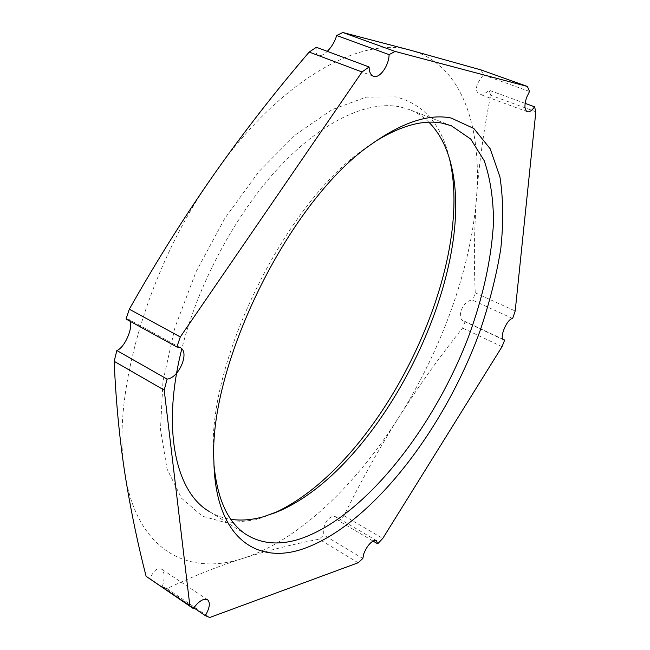 <?xml version="1.0" encoding="UTF-8"?>
<svg xmlns="http://www.w3.org/2000/svg" width="650" height="650" viewBox="0 0 650 650"><rect width="100%" height="100%" fill="white"/><g stroke="black" fill="none" stroke-linecap="round" stroke-linejoin="round"><path stroke-width="0.49" stroke-dasharray="3.25 2.44" d="M512.622 318.516L472.794 300.251C463.645 299.276 455.666 317.752 463.604 321.067L465.132 321.506L462.589 328.039C439.757 356.623 418.494 386.368 398.808 417.276C356.07 484.835 298.716 540.361 243.401 558.228C188.638 576.566 136.768 551.184 124.751 472.591C111.272 396.126 147.534 267.386 214.273 173.997C280.28 79.097 362.196 35.035 411.255 50.424C461.663 64.407 482.081 126.206 476.515 197.178C471.079 268.694 441.675 349.537 398.808 417.276C379.251 448.264 360.977 481.081 343.988 515.718L338.845 520.91L336.001 516.807L332.889 516.238C326.097 519.025 323.074 525.298 323.814 535.064L319.101 539.191C293.824 543.985 268.588 550.331 243.401 558.228C218.376 566.191 192.879 576.314 166.904 588.608L162.313 586.601C165.011 577.761 164.718 571.886 161.436 568.977L157.495 568.913C154.578 570.399 152.011 573.812 149.784 579.142M502.978 339.267L465.132 321.506M481.13 69.956L483.454 74.961C475.865 84.094 474.443 90.456 479.196 94.047L479.586 94.169C482.308 94.786 485.501 93.486 489.182 90.261L490.669 95.241C483.665 130.723 478.952 164.702 476.515 197.178C474.224 229.767 473.801 261.649 475.247 292.833L472.794 300.251M475.247 292.833L515.198 311.001M130.138 321.279L128.521 319.248L126.035 319.028M449.475 158.722C441.724 124.767 423.865 104.162 395.891 96.907L366.153 97.126L332.02 109.663L295.401 134.834L258.708 171.827L224.697 218.546L196.056 271.733L175.013 327.356L162.996 381.176L160.493 429.374L167.05 468.999L181.529 498.209L202.345 516.222L227.776 523.144L256.124 519.732L272.415 513.825M535.836 111.776L490.669 95.241M525.127 103.35L489.182 90.261M529.514 91.471L483.454 74.961M316.371 47.271C315.494 51.854 316.136 54.592 318.289 55.477L318.784 55.616C321.132 55.957 323.968 54.535 327.299 51.35M193.83 607.88L162.313 586.601M166.904 588.608L209.722 617.5M358.158 562.762L319.101 539.191M362.814 558.472L323.814 535.064M373.002 541.044L338.845 520.91M343.988 515.718L382.769 538.428M502.027 346.686L462.589 328.039M428.87 122.208C423.231 116.659 416.747 112.45 409.419 109.582L399.677 106.787C367.705 100.474 322.392 120.957 278.996 167.383C235.706 213.858 197.982 284.066 181.805 348.879M247.195 535.137L209.064 511.396C215.768 515.531 223.031 518.18 230.847 519.342M213.988 464.969L213.419 453.107C208.333 358.849 287.137 200.801 365.479 148.143L375.302 141.456M503.709 339.893L463.604 321.059M527.312 111.727L479.196 94.047M373.376 76.245L318.289 55.477M180.318 347.709L128.521 319.248M207.569 599.731L161.436 568.977M376.399 540.572L336.001 516.807M451.319 125.751L409.419 109.582M213.419 453.107L213.891 461.191M365.479 148.143L372.223 143.65"/><path stroke-width="0.97" d="M504.66 340.056L503.709 339.893C498.834 338.333 507.008 318.695 512.622 318.516L515.198 311.001L535.836 111.776L534.552 106.779C532.041 110.443 529.726 112.125 527.613 111.816L527.312 111.727C524.444 109.915 524.201 105.194 526.573 97.565L529.514 91.471L527.426 86.466L395.127 51.439L389.098 54.632C388.944 65.398 380.079 78.236 373.977 76.424L373.376 76.245C370.646 75.051 369.216 71.963 369.102 66.966L362.009 71.979L180.302 336.952L176.849 346.978L180.318 347.709C189.946 352.072 178.937 378.105 167.082 379.104L164.206 390.114L189.865 605.873L193.351 608.579C196.552 603.915 199.899 600.909 203.385 599.56L207.569 599.731C210.486 602.68 209.739 607.986 205.327 615.639L209.722 617.5L358.158 562.762L362.814 558.472L363.862 553.589C366.6 546.878 370.021 542.523 374.124 540.516L376.399 540.572L377.674 543.798L382.769 538.428L502.027 346.686L504.66 340.056L502.978 339.267M303.493 548.738C256.116 565.386 215.134 537.046 213.891 461.191C208.536 363.537 291.005 198.144 372.223 143.65C402.846 122.151 429.13 113.604 451.092 118.016L473.834 128.489L490.157 148.728L499.923 176.832C503.303 198.77 503.579 222.877 500.744 249.161C496.291 276.169 489.279 303.745 479.692 331.89C443.934 429.926 371.077 525.038 303.493 548.738M193.351 608.579L146.12 576.322C137.41 542.547 130.293 507.967 124.751 472.591C119.364 437.344 115.838 400.254 114.164 361.319L164.206 390.114M167.082 379.104L116.846 350.521C124.613 347.774 133.128 328.006 130.138 321.279M114.164 361.319L116.846 350.521M176.849 346.978L126.035 319.028L129.326 309.213C156.341 261.398 184.657 216.328 214.273 173.997C244.083 131.714 275.722 91.073 309.181 52.065L316.371 47.271L369.102 66.966M272.415 513.825L272.894 513.614C378.568 467.074 476.019 271.627 449.589 159.226L449.475 158.722M395.127 51.439L342.81 32.5L411.255 50.424L481.13 69.956L527.426 86.466M534.552 106.779L525.127 103.35M389.098 54.632L336.668 35.523L342.81 32.5M327.299 51.35C331.695 46.946 334.823 41.673 336.668 35.523M309.181 52.065L362.009 71.979M180.302 336.952L129.326 309.213M189.865 605.873L146.12 576.322M205.327 615.639L193.83 607.88M377.674 543.798L373.002 541.044M230.847 519.342C241.207 520.829 252.127 519.943 263.608 516.701L279.776 510.811C381.867 465.977 477.132 274.926 451.498 166.416C447.289 147.924 439.749 133.185 428.87 122.208M181.805 348.879C161.395 429.325 175.825 492.017 209.064 511.396M375.302 141.456C400.904 125.637 423.118 119.527 441.951 123.118L451.319 125.751L470.738 139.059L484.234 160.713C490.327 178.653 493.423 199.201 493.521 222.349C491.481 258.846 483.056 297.237 468.227 337.521C432.827 429.796 363.748 517.457 300.072 538.899C280.085 545.358 262.462 544.107 247.195 535.137C228.532 523.705 217.457 500.321 213.988 464.969M451.498 166.416L449.589 159.226M279.776 510.811L272.894 513.614"/></g></svg>
